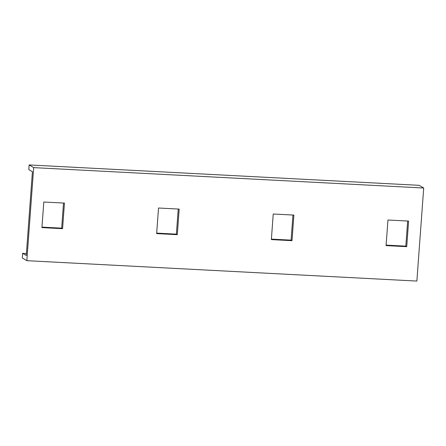 <?xml version="1.0" encoding="UTF-8"?>
<svg xmlns="http://www.w3.org/2000/svg" width="446" height="446" viewBox="0 0 446 446"><rect width="100%" height="100%" fill="white"/><g stroke="black" fill="none" stroke-linecap="round" stroke-linejoin="round"><path stroke-width="0.67" d="M423.7 188.017L419.162 185.324L29.135 164.931L28.789 169.58L32.419 171.738L26.269 255.486L22.64 253.328L22.3 257.983L26.838 260.676L33.667 167.624L423.7 188.017L416.865 281.069L26.838 260.676M386.113 245.11L405.815 246.142L407.661 221.043M271.397 239.112L291.104 240.143L292.944 215.044M156.68 233.113L176.387 234.144L178.233 209.04M41.969 227.114L61.671 228.146L63.516 203.041M406.724 246.677L408.603 221.088L387.953 220.012L386.074 245.601L406.724 246.677L405.815 246.142M292.007 240.678L293.892 215.089L273.242 214.013L271.363 239.602L292.007 240.678L291.104 240.143M177.296 234.68L179.175 209.09L158.525 208.014L156.646 233.604L177.296 234.68L176.387 234.144M62.579 228.681L64.458 203.092L43.808 202.016L41.93 227.605L62.579 228.681L61.671 228.146M29.135 164.931L33.667 167.624M26.414 253.529L22.64 253.328"/></g></svg>
